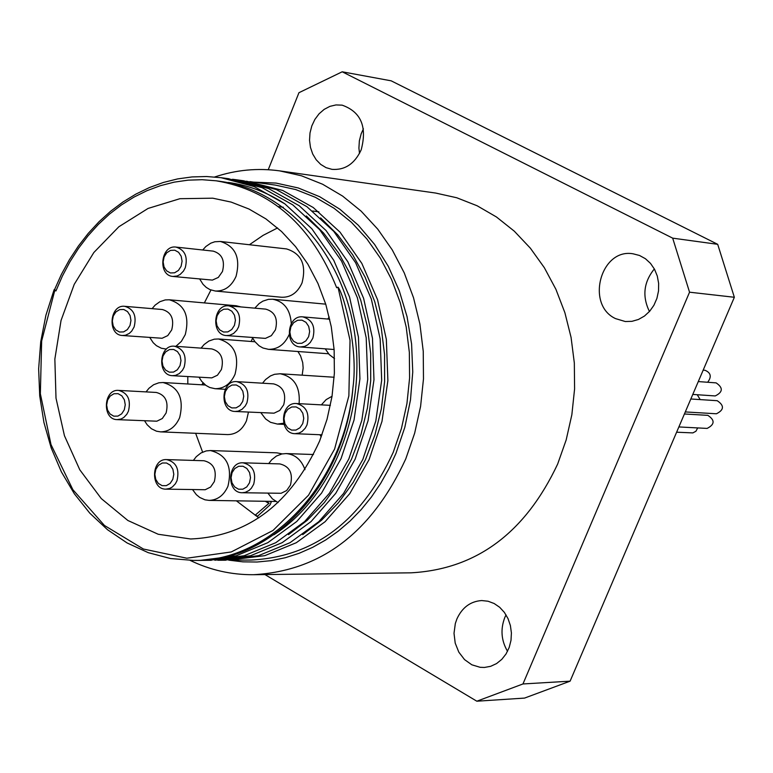 <?xml version="1.0" encoding="UTF-8"?>
<svg xmlns="http://www.w3.org/2000/svg" width="773" height="773" viewBox="0 0 773 773"><rect width="100%" height="100%" fill="white"/><g stroke="black" fill="none" stroke-linecap="round" stroke-linejoin="round"><path stroke-width="1.16" d="M202.449 384.838L203.357 383.224M201.879 384.799L203.038 382.896M204.681 384.432L204.294 384.944M269.99 501.358L271.207 502.073L270.096 504.808L257.293 516.461L255.158 515.205L269.12 503.175L265.893 501.3M257.515 516.258L255.718 515.205M255.158 515.205L269.12 503.175M268.55 503.175L265.332 501.291M258.81 517.842L236.393 500.827M202.603 452.118L195.637 433.295M187.82 383.978L187.8 376.635M204.362 302.91L210.942 290.02M249.408 244.741L263.081 235.369L277.575 227.938M297.914 351.502L300.571 355.851L302.707 362.576L303.151 367.987L302.175 375.176M220.382 241.466L286.541 248.925C301.451 253.544 306.61 264.888 302.021 282.957C297.528 292.764 290.706 297.537 281.565 297.257L215.3 291.025C224.566 291.305 231.485 286.416 236.055 276.348C240.722 257.815 235.494 246.191 220.382 241.466L214.826 241.765L210.778 243.176L205.85 246.519L202.719 249.988M248.462 412.125L246.481 420.754C242.374 429.856 236.084 434.465 227.62 434.59L160.513 431.865C169.094 431.73 175.471 427.005 179.645 417.671C184.235 398.51 178.679 386.8 162.977 382.519L158.88 382.79L153.624 384.722L148.957 388.288L146.049 391.901M275.845 501.455L209.097 500.392C217.571 500.092 223.851 495.377 227.938 486.265C232.596 466.583 226.74 454.679 210.382 450.543L206.217 450.92L200.922 452.988L196.255 456.708L193.385 460.418M210.382 450.543L276.831 452.833L282.164 453.896M252.587 338.023L251.206 341.473M175.886 346.314L181.355 341.405L185.259 334.622C189.858 315.906 184.544 304.291 169.306 299.789L236.2 305.75L241.041 306.939M194.873 560.406L196.728 560.415C272.405 561.865 345.463 483.763 352.971 387.37C358.498 347.512 343.328 292.696 337.994 287.17L336.67 287.711C311.722 225.851 271.555 190.216 216.179 180.805L202.149 179.703L188.1 180.157L174.147 182.157L160.388 185.684L146.957 190.689L133.942 197.125L121.448 204.932L109.573 214.034L98.413 224.354L88.035 235.813L78.537 248.307L69.976 261.728L62.429 275.99L55.927 290.957L54.11 289.701L56.12 290.464M222.238 181.771L224.16 181.955M228.383 182.447C248.201 185.162 266.927 192.226 284.561 203.637M229.359 183.298L231.552 183.385M224.441 560.222L258.482 555.681L290.01 542.704L318.824 521.649L343.541 493.493L362.846 459.423L375.804 421.053L381.678 380.239L380.161 338.912L371.349 299.093L355.609 262.704L333.801 231.417L306.949 206.71L276.376 189.578L243.514 180.756L235.581 179.665L268.502 188.535L299.132 205.676L326.013 230.499L347.889 261.844L363.619 298.368L372.48 338.303L373.977 379.736L368.074 420.696L355.126 459.181L335.753 493.329L311.026 521.611L282.135 542.685L250.558 555.739L214.826 560.241M204.024 560.154L206.816 560.27M209.435 560.319L244.133 555.748L275.768 542.704L304.668 521.533L329.453 493.213L348.836 458.959L361.822 420.377L367.735 379.33L366.199 337.782L357.368 297.74L341.579 261.168L319.703 229.707L292.764 204.864L262.095 187.665L228.025 178.631M218.691 181.172L220.353 181.384C285.739 189.878 342.555 252.79 354.527 332.603C366.663 412.386 331.917 497.619 273.845 534.8M225.32 182.38L227.407 182.525M306.321 215.947L323.607 233.088L338.671 253.109L351.145 275.652L360.759 300.253L367.31 326.361L370.673 353.396L370.702 380.789L367.446 407.951L361.02 434.271L351.522 459.152L339.192 482.081L324.341 502.595L307.325 520.239L288.484 534.645M232.451 184.09L234.673 184.119M320.602 217.87L337.791 234.915L352.749 254.868L365.165 277.285L374.75 301.712L381.244 327.655L384.548 354.536L384.606 381.765L381.369 408.733L374.924 434.861L365.484 459.606L353.232 482.4L338.439 502.759L321.471 520.287L302.736 534.645M54.574 289.575L61.425 274.328L69.357 259.815L78.315 246.143L88.209 233.417L99.002 221.745L110.607 211.251L122.946 202.014L135.913 194.091L149.411 187.559L163.335 182.476L177.577 178.921L192.033 176.93L206.584 176.524L221.107 177.703L254.133 186.573L284.851 203.85L311.838 228.76L333.752 260.288L349.551 297.006L358.44 337.144L359.928 378.828L354.044 420.01L341.009 458.689L321.597 493.068L296.774 521.475L267.806 542.685L236.142 555.816L200.545 560.328M232.48 179.278L235.581 179.665M210.478 560.087L207.406 559.884M246.5 181.191L282.696 190.448L313.239 207.522L340.052 232.18L361.832 263.4L377.553 299.692L386.345 339.415L387.882 380.635L381.988 421.353L369.069 459.635L349.783 493.609L325.104 521.707L296.33 542.704L264.839 555.652L228.711 560.154M224.924 560.019L221.677 559.816M268.241 169.722L298.948 92.702L342.197 71.792L391.167 80.827L717.692 244.316L672.684 238.152L689.545 292.194L522.963 683.96L476.835 701.208L264.946 574.571M342.197 71.792L672.684 238.152M214.681 176.988C235.978 169.886 257.612 167.838 279.604 170.862L435.634 193.047L456.737 197.753L477.125 205.763L496.43 216.962L514.296 231.175L530.365 248.181L544.327 267.671L555.913 289.315L564.889 312.707L571.073 337.415L574.329 362.981L574.59 388.916L571.856 414.724L566.174 439.934L557.662 464.042C525.157 532.993 476.284 569.257 411.052 572.822L253.467 574.706C231.378 574.87 210.275 570.107 190.148 560.396M361.184 149.846C354.681 163.808 344.932 170.311 331.955 169.345L326.061 167.654L320.718 164.407L316.196 159.779L312.717 154.02L310.466 147.401L309.538 140.271L310.002 132.985L311.809 125.912L314.882 119.409L319.065 113.805L324.158 109.38L329.887 106.374L335.975 104.935L342.11 105.147C360.981 111.853 367.33 126.753 361.184 149.846M456.901 618.951C462.186 607.472 470.457 601.336 481.714 600.553L488.063 601.23L494.15 603.51L499.687 607.298L504.383 612.409L508.016 618.593L510.393 625.55L511.407 632.923L511.001 640.344L509.194 647.465L506.073 653.91L501.793 659.359L496.585 663.563L490.691 666.307L484.42 667.457L480.139 667.302L471.849 664.809L464.534 659.601L458.824 652.151L455.21 643.126L454.012 633.3L455.326 623.54L456.901 618.951M615.569 318.621C585.403 304.833 600.669 247.959 633.077 253.805L639.503 255.467L645.416 258.713L650.508 263.39L654.538 269.265L657.292 276.048L658.644 283.411L658.519 290.977L656.915 298.378L653.929 305.248L649.697 311.239L644.44 316.07L638.421 319.481L631.928 321.336L625.289 321.529L615.569 318.621M689.545 292.194L734.35 297.276L717.692 244.316M734.35 297.276L570.097 681.168L522.963 683.96M476.835 701.208L524.548 698.087L570.097 681.168M363.407 128.83L361.184 133.748L359.358 140.802L358.914 148.068L359.503 153.441M506.035 614.873L504.817 617.463C500.324 629.232 501.223 640.517 507.523 651.32M654.354 268.927C643.677 282.116 642.044 296.32 649.446 311.529M249.495 482.816L246.771 486.922L242.848 489.193L238.519 489.203L234.644 486.932L231.987 482.845L231.059 477.743L232.055 472.641L234.77 468.544L238.683 466.254L243.002 466.235L246.887 468.496L249.563 472.583L250.5 477.695L249.495 482.816M253.689 484.246C256.491 472.409 252.935 465.259 243.031 462.805C227.098 461.616 226.305 493.135 242.278 492.739L245.273 492.353L248.993 490.507L251.36 488.227L253.689 484.246M243.031 462.805L279.865 463.916C289.701 466.341 293.228 473.395 290.455 485.067L286.628 490.565L281.121 493.28L242.278 492.739M172.814 479.347L170.157 483.405L166.33 485.647L162.117 485.657L158.339 483.415L155.75 479.386L154.851 474.351L155.827 469.317L158.484 465.269L162.291 463.008L166.504 462.988L170.292 465.22L172.891 469.25L173.799 474.293L172.814 479.347M176.978 480.767C179.713 469.076 176.263 462.022 166.61 459.597C151.093 458.428 150.281 489.531 165.837 489.145L169.712 488.449L172.389 486.942L175.365 483.801L176.978 480.767M166.61 459.597L204.024 460.747C213.599 463.133 217.039 470.1 214.324 481.618L210.585 487.048L205.212 489.734L165.837 489.145M242.741 401.409L240.017 405.535L236.113 407.864L231.794 407.922L227.938 405.709L225.281 401.67L224.363 396.597L225.349 391.505L228.064 387.379L231.958 385.041L236.267 384.964L240.142 387.167L242.809 391.206L243.737 396.288L242.741 401.409M246.925 402.859C249.727 391.312 246.336 384.239 236.751 381.64C220.923 379.968 219.184 411.381 235.098 411.468L238.19 411.149L242.046 409.304L245.215 406.038L246.925 402.859M236.751 381.64L273.603 383.872C283.111 386.442 286.483 393.418 283.71 404.801L279.739 410.473L274.029 413.178L235.098 411.468M302.755 423.565L299.972 427.73L295.991 430.059L291.585 430.107L287.643 427.856L284.928 423.768L283.991 418.637L284.995 413.487L287.759 409.332L291.73 406.985L296.136 406.927L300.088 409.159L302.813 413.255L303.76 418.396L302.755 423.565M306.968 425.024C309.809 413.294 306.311 406.134 296.455 403.535C280.29 401.96 278.763 433.711 295.015 433.682L299.161 433.025L302.04 431.489L305.238 428.203L306.968 425.024M308.64 336.68L305.857 340.883L301.866 343.27L297.46 343.376L293.518 341.193L290.803 337.144L289.856 332.032L290.861 326.873L293.634 322.679L297.605 320.273L302.011 320.148L305.973 322.331L308.698 326.38L309.654 331.501L308.64 336.68M312.843 338.168C315.703 326.728 312.36 319.636 302.832 316.872C286.715 314.756 284.145 346.449 300.388 346.961L304.688 346.401L307.702 344.845L310.302 342.439L312.843 338.168M234.432 325.385L231.716 329.54L227.832 331.907L223.532 332.023L219.687 329.868L217.039 325.877L216.121 320.834L217.107 315.732L219.812 311.587L223.687 309.21L227.987 309.084L231.842 311.219L234.499 315.22L235.427 320.273L234.432 325.385M238.615 326.853C241.408 315.577 238.161 308.582 228.885 305.857C213.184 303.76 210.585 335.038 226.421 335.569L229.591 335.318L233.572 333.472L236.857 330.129L238.615 326.853M228.885 305.857L265.767 309.132C274.975 311.828 278.193 318.727 275.43 329.849L271.323 335.675L265.429 338.381L226.421 335.569M180.012 365.668L177.346 369.765L173.519 372.093L169.297 372.171L165.519 370.016L162.919 366.035L162.021 361.03L162.997 355.976L165.654 351.889L169.471 349.551L173.683 349.454L177.481 351.609L180.08 355.58L180.988 360.605L180.012 365.668M184.167 367.117C186.911 355.793 183.655 348.826 174.389 346.207C158.929 344.391 156.851 375.427 172.418 375.688L175.481 375.398L179.317 373.572L182.467 370.296L184.167 367.117M174.389 346.207L211.696 348.903C220.894 351.483 224.131 358.363 221.407 369.533L217.455 375.214L211.783 377.891L172.418 375.688M124.298 409.787L121.67 413.835L117.921 416.106L113.776 416.164L110.066 413.99L107.524 410.028L106.645 405.052L107.602 400.056L110.21 396.018L113.96 393.737L118.095 393.67L121.815 395.824L124.376 399.796L125.255 404.781L124.298 409.787M128.424 411.207C131.13 399.844 127.854 392.906 118.598 390.394C103.389 388.867 101.843 419.642 117.129 419.633L121.042 419.005L123.767 417.497L126.791 414.309L128.424 411.207M118.598 390.394L156.33 392.462C165.519 394.945 168.775 401.786 166.098 413.004L162.301 418.531L156.842 421.198L117.129 419.633M129.999 325.501L127.371 329.588L123.612 331.907L119.467 332.023L115.757 329.907L113.206 325.984L112.327 321.027L113.283 316.022L115.892 311.944L119.641 309.615L123.786 309.48L127.516 311.587L130.077 315.51L130.956 320.486L129.999 325.501M134.125 326.95C136.84 315.838 133.7 308.958 124.714 306.311C109.553 304.33 107.109 335.057 122.395 335.501L125.439 335.25L129.275 333.434L131.729 331.095L134.125 326.95M124.714 306.311L162.369 309.529C171.287 312.137 174.408 318.93 171.722 329.887L167.77 335.598L162.098 338.265L122.395 335.501M181.104 266.279L178.437 270.415L174.621 272.792L170.398 272.956L166.62 270.859L164.031 266.936L163.132 261.95L164.108 256.897L166.755 252.761L170.572 250.375L174.785 250.201L178.573 252.288L181.182 256.211L182.08 261.206L181.104 266.279M185.259 267.748C188.003 256.742 184.921 249.853 176.002 247.089C160.649 244.722 157.489 275.642 172.997 276.463L177.21 275.971L180.177 274.434L183.491 271.062L185.259 267.748M176.002 247.089L213.261 251.138C222.112 253.882 225.175 260.675 222.45 271.526L218.324 277.42L212.391 280.097L172.997 276.463M192.632 489.676L196.332 494.652L199.763 497.474L204.951 499.812L209.097 500.392M304.987 469.655C301.393 459.742 295.102 454.389 286.136 453.577L281.865 453.954L276.425 456.051L271.652 459.819L268.704 463.578M267.97 493.222L272.396 498.856L278.058 502.585M332.042 396.278L326.158 399.612L321.355 404.868M319.925 434.735L321.249 436.89M299.112 403.68C300.349 386.684 294.04 376.712 280.184 373.755L274.512 374.316L270.444 375.929L265.564 379.543L262.53 383.205M260.897 412.743L265.622 418.956L270.511 422.309L277.41 424.068L283.633 423.227M329.25 317.075L327.665 319.036M325.24 348.836L329.25 354.585L334.535 358.633M291.266 323.578C290.319 309.577 284.106 301.46 272.647 299.228L268.395 299.354L262.888 301.132L259.1 303.586L254.81 308.166M252.365 337.579L254.858 341.608L259.168 345.85L262.965 348.005L268.482 349.338C277.71 349.464 284.58 344.584 289.102 334.69M199.125 377.321L201.637 381.282L205.937 385.408L209.696 387.486L215.136 388.713C224.054 388.713 230.683 383.891 235.031 374.267C239.698 355.203 234.171 343.434 218.459 338.98L214.285 339.173L208.903 341.028L204.091 344.545L201.077 348.13M144.599 420.85L147.131 424.735L151.421 428.744L156.455 431.189L160.513 431.865M169.306 299.789L165.2 299.934L159.895 301.702L155.122 305.132L152.107 308.649M149.807 337.559L153.17 342.671L156.388 345.657L161.354 348.246L166.427 349.087M199.734 279.082L203.038 284.319L206.246 287.401L209.918 289.604L215.3 291.025M676.617 432.213L692.879 432.899L695.951 431.228L697.681 427.923M678.878 426.938L707.131 428.416C714.812 424.474 715.054 420.126 707.846 415.352L684.414 413.99M685.293 411.932L716.426 413.777C724.156 409.893 724.427 405.535 717.238 400.714L690.83 398.984M692.782 394.433L715.218 395.94C722.977 392.114 723.286 387.766 716.136 382.886L698.28 381.572M707.653 382.268C711.798 376.809 710.938 372.828 705.073 370.296L703.179 370.141M700.183 399.602L697.246 394.732M319.626 440.997C290.986 503.754 248.007 536.423 190.699 538.994L158.214 534.259L127.874 520.49L101.282 498.585L79.793 469.8L64.449 435.73L56.004 398.172L54.854 359.087L61.038 320.476L74.247 284.319L93.852 252.51L118.878 226.74L148.068 208.439L179.925 198.7L212.749 198.188L231.185 202.101L249.003 209.039L265.893 218.885L281.527 231.494L295.586 246.655L307.818 264.095L317.974 283.498L325.839 304.514L331.269 326.747L334.139 349.783L334.38 373.166L332.013 396.462L327.056 419.217L319.626 440.997M279.604 170.862L301.46 175.79L322.592 184.225L342.603 196.071L361.117 211.135L377.775 229.175L392.24 249.872L404.24 272.879L413.526 297.76L419.903 324.051L423.246 351.271L423.478 378.886L420.589 406.385L414.647 433.228L405.757 458.911C371.852 532.355 321.085 570.957 253.467 574.706M201.937 384.645L202.516 384.683M249.892 181.616L275.362 185.095L295.73 189.569L315.423 197.328L334.071 208.266L351.329 222.218L366.866 238.934L380.364 258.153L391.563 279.507L400.23 302.61L406.202 327.047L409.342 352.343L409.593 378.016L406.936 403.574L401.429 428.542L393.186 452.427C361.6 520.954 314.234 556.831 251.09 560.048L233.794 560.154M237.417 185.549L239.06 185.298M54.11 289.701L45.916 315.22L40.727 341.772L38.65 368.847L39.723 395.911L43.926 422.454L51.192 447.934L61.386 471.868L74.343 493.773L89.813 513.185L107.515 529.708L127.13 542.975L148.261 552.666L170.495 558.531L193.356 560.415C270.212 561.903 344.4 483.676 352.961 387.37M337.994 287.17L350.034 340.294L348.865 395.882L334.593 449.065L308.514 495.222L273.014 530.462L231.253 551.961L186.824 558.212L143.401 549.023L104.432 525.466L72.865 489.676L50.999 444.591L40.351 393.747L41.655 340.999L54.806 290.319M228.895 560.164L242.896 561.855L257.032 562.019L271.188 560.647L285.256 557.739L299.103 553.304L312.621 547.361L325.704 539.969L338.226 531.167L350.082 521.031L361.165 509.629L371.388 497.058L380.645 483.415L388.858 468.815L395.96 453.393L404.839 427.266L410.482 399.921L412.753 371.958L411.594 344.004L407.052 316.679L399.216 290.59L388.297 266.308L374.538 244.355L358.266 225.194L339.859 209.222L319.722 196.738L298.31 187.974L276.087 183.085L253.515 182.119M220.353 181.365L216.179 180.805M203.27 560.357L211.329 560.299M221.107 177.693L229.127 178.785M217.793 560.261L225.764 560.212M193.356 560.415L196.728 560.396M330.4 405.352L296.455 403.535M322.022 434.822L295.015 433.682M329.733 319.22L302.832 316.872M334.12 349.512L300.388 346.961M313.5 454.514L286.136 453.577M334.158 377.243L280.184 373.755M283.962 424.367L277.41 424.068M325.733 304.156L272.647 299.228M328.506 353.763L268.482 349.338M254.974 341.763L218.459 338.98M225.223 389.292L215.136 388.713M205.396 385.012L162.977 382.519M166.398 349.116L165.383 349.038M239.128 185.317L237.485 185.568M318.882 211.821L312.572 211.01M283.333 207.251L278.261 206.604"/></g></svg>
